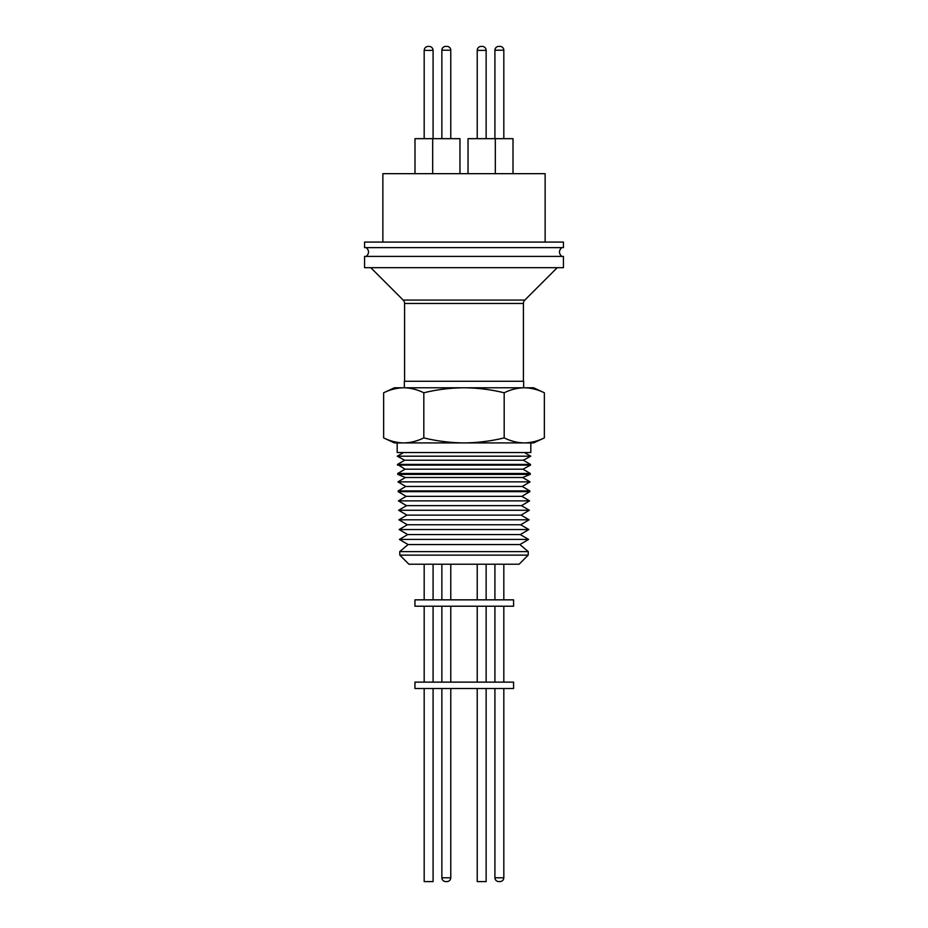 <?xml version="1.0" encoding="UTF-8"?>
<svg xmlns="http://www.w3.org/2000/svg" width="928" height="928" viewBox="0 0 928 928"><rect width="100%" height="100%" fill="white"/><g stroke="black" fill="none" stroke-linecap="round" stroke-linejoin="round"><path stroke-width="1.39" d="M445.73 881.6L446.322 881.6L445.73 881.6M498.777 881.6L499.368 881.6L498.777 881.6M404.585 381.28L404.585 303.456A4.768 4.768 0 0 0 403.181 300.08L370.782 267.693M523.415 381.28L523.415 303.456A4.768 4.768 0 0 1 524.819 300.08L557.218 267.693M477.224 50.379A3.979 3.979 0 0 1 481.203 46.4L482.166 46.4A3.979 3.979 0 0 1 486.133 50.379L477.224 50.379L477.224 138.666M445.684 46.4L446.948 46.4A3.816 3.816 0 0 1 450.776 50.216L450.776 138.666L450.776 50.216L441.867 50.216A3.816 3.816 0 0 1 445.684 46.4L446.902 46.4M503.823 138.666L503.823 50.216L494.914 50.216A3.816 3.816 0 0 1 498.73 46.4L499.96 46.4M503.823 50.216A3.816 3.816 0 0 0 500.006 46.4L498.73 46.4M528.183 555.13L519.088 564.224L408.912 564.224L399.817 555.13L399.724 551.626L528.276 551.626L528.183 555.13L399.817 555.13M528.276 551.626L519.9 544.562L408.1 544.562L399.724 551.626M519.9 544.562L528.589 539.435L399.411 539.435L408.1 544.562M528.589 539.435L520.306 534.574L407.694 534.574L399.411 539.435M520.306 534.574L528.844 529.54L399.156 529.54L407.694 534.574M528.844 529.54L520.701 524.761L407.299 524.761L399.156 529.54M520.701 524.761L529.088 519.808L398.912 519.808L407.299 524.761M529.088 519.808L521.095 515.121L406.905 515.121L398.912 519.808M521.095 515.121L529.331 510.261L398.669 510.261L406.905 515.121M529.331 510.261L521.49 505.656L406.51 505.656L398.669 510.261M521.49 505.656L529.575 500.876L398.425 500.876L406.51 505.656M529.575 500.876L521.872 496.352L406.128 496.352L398.425 500.876M521.872 496.352L529.807 491.666L398.193 491.666L398.17 490.9L405.733 486.458L397.938 481.864L530.062 481.864L522.267 486.458L405.733 486.458M406.128 496.352L398.193 491.666M522.267 486.458L529.83 490.9L398.17 490.9M414.944 606.216L513.578 606.216L513.578 599.848L414.944 599.848L414.944 606.216M530.062 481.864L522.638 477.502L405.362 477.502L397.938 481.864M522.638 477.502L530.259 474.382L397.741 474.382L397.718 473.477L405.026 469.197L397.486 464.418L530.514 464.418L530.491 465.102L397.509 465.102M405.362 477.502L397.741 474.382M405.026 469.197L522.974 469.197L530.282 473.477L397.718 473.477M414.944 688.495L513.578 688.495L513.578 682.126L414.944 682.126L414.944 688.495M522.974 469.197L530.491 465.102M477.224 688.495L477.224 881.6L486.133 881.6L486.133 688.495L486.133 881.6M424.177 688.495L424.177 881.6L433.086 881.6L433.086 688.495M530.514 464.418L523.346 460.218L404.654 460.218L397.486 464.418M523.346 460.218L530.723 456.193L397.277 456.193L404.654 460.218M403.599 452.551L397.277 456.193M524.401 452.551L530.723 456.193M530.816 442.923L397.184 442.923L397.184 452.551L530.816 452.551L530.816 442.923M524.274 442.923C531.071 442.795 537.764 441.125 544.365 437.9L533.6 442.923L524.274 442.923C517.476 442.795 510.783 441.125 504.182 437.9C490.982 441.125 477.584 442.795 464 442.923C450.416 442.795 437.018 441.125 423.818 437.9C417.217 441.125 410.524 442.795 403.726 442.923L394.4 442.923L383.635 437.9L383.635 392.788C390.236 389.563 396.929 387.892 403.726 387.776L394.4 387.776L383.635 392.788M533.6 387.776L544.365 392.788C537.764 389.563 531.071 387.892 524.274 387.776C517.476 387.892 510.783 389.563 504.182 392.788C490.982 389.563 477.584 387.892 464 387.776C450.416 387.892 437.018 389.563 423.818 392.788C417.217 389.563 410.524 387.892 403.726 387.776L533.6 387.776M523.659 387.776L523.659 381.28L404.341 381.28L404.341 387.776M563.424 256.395L364.576 256.395L364.576 267.693L563.424 267.693L563.424 256.395M563.424 242.08L364.576 242.08L364.576 247.648L563.424 247.648L563.424 242.08M545.13 242.08L545.13 173.664L382.87 173.664L382.87 242.08M495.32 173.664L495.32 138.666L468.037 138.666L468.037 173.664M459.963 138.666L459.963 173.664L459.963 138.666L414.99 138.666L414.99 173.664M432.68 173.664L432.68 138.666M513.01 173.664L513.01 138.666L495.32 138.666M499.368 881.6L499.96 881.6L499.368 881.6M403.726 442.923C396.929 442.795 390.236 441.125 383.635 437.9M423.818 437.9L423.818 392.788M504.182 437.9L504.182 392.788M544.365 437.9L544.365 392.788M445.684 881.6C443.364 881.368 442.099 880.092 441.867 877.784L450.776 877.784L450.776 688.495L450.776 877.784C450.532 880.092 449.268 881.368 446.948 881.6M498.73 881.6C496.422 881.368 495.146 880.092 494.914 877.784L503.823 877.784L503.823 688.495M403.181 300.08L524.819 300.08M523.415 303.456L404.585 303.456M433.086 138.666L433.086 50.379L424.177 50.379C424.421 47.966 425.743 46.644 428.156 46.4M561.66 256.395C558.76 253.472 558.76 250.56 561.66 247.648M442.61 47.954L443.41 47.142M529.807 491.666L529.83 490.9M486.133 599.848L486.133 564.224L486.133 599.848M433.086 599.848L433.086 564.224M450.776 599.848L450.776 564.224L450.776 599.848M503.823 599.848L503.823 564.224M486.133 682.126L486.133 606.216L486.133 682.126M433.086 682.126L433.086 606.216M450.776 682.126L450.776 606.216L450.776 682.126M503.823 682.126L503.823 606.216M530.259 474.382L530.282 473.477M486.133 138.666L486.133 50.379L486.133 138.666M477.224 599.848L477.224 564.224M424.177 599.848L424.177 564.224M441.867 599.848L441.867 564.224M494.914 599.848L494.914 564.224M477.224 682.126L477.224 606.216M424.177 682.126L424.177 606.216M441.867 682.126L441.867 606.216M494.914 682.126L494.914 606.216M441.867 877.784L441.867 688.495M494.914 877.784L494.914 688.495M503.823 877.784C503.591 880.092 502.315 881.368 500.006 881.6M366.34 256.395C369.24 253.472 369.24 250.56 366.34 247.648M424.177 138.666L424.177 50.379M441.867 138.666L441.867 50.216M494.914 138.666L494.914 50.216M433.086 50.379C432.842 47.966 431.52 46.644 429.107 46.4M450.022 47.954L449.222 47.142"/></g></svg>
